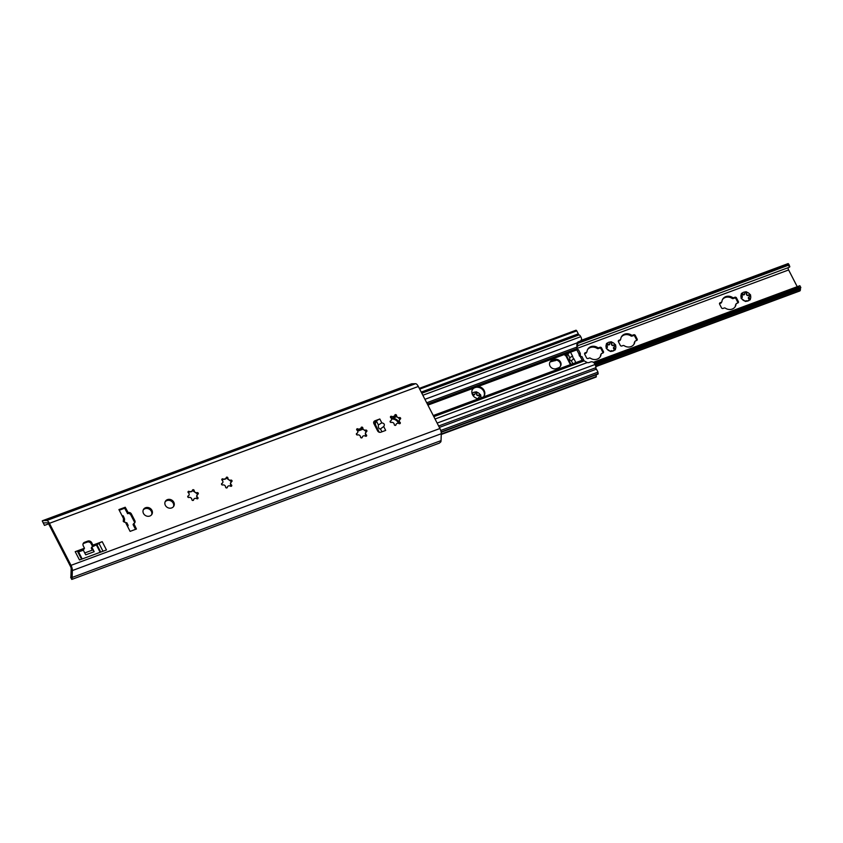 <?xml version="1.0" encoding="UTF-8"?>
<svg xmlns="http://www.w3.org/2000/svg" width="843" height="843" viewBox="0 0 843 843"><rect width="100%" height="100%" fill="white"/><g stroke="black" fill="none" stroke-linecap="round" stroke-linejoin="round"><path stroke-width="1.26" d="M173.468 506.654A4.858 4.289 29.8 0 0 173.215 503.197A4.858 4.289 29.8 0 0 165.112 501.87M173.784 502.207A4.858 4.289 -150.2 0 1 173.795 506.179A4.858 4.289 -150.2 0 1 167.441 507.486A4.858 4.289 -150.2 0 1 165.354 501.353A4.858 4.289 -150.2 0 1 169.569 499.362A4.858 4.289 -150.2 0 1 173.784 502.207M123.51 518.54L118.916 509.583L125.238 507.244L128.199 512.628A2.434 2.139 -150.2 0 1 131.371 513.924L134.838 520.668A2.434 2.139 -150.2 0 1 133.795 523.524L136.44 529.025L130.107 531.375L125.512 522.418L123.257 521.469L123.51 518.54L124.585 518.982L124.3 522.217M122.14 515.853A3.035 0.854 152.8 0 1 123.31 515.958L124.585 518.982M126.703 523.092L125.47 522.46M126.935 525.189A3.035 0.854 -27.2 0 1 128.115 525.294A3.035 0.854 -27.2 0 1 128.041 525.705L127.599 526.485M70.675 577.297L71.76 579.426L71.94 578.677A6.649 2.518 -110.4 0 0 72.119 577.455L72.372 570.553A5.163 1.96 -110.4 0 0 71.012 565.347L49.41 523.313A5.163 1.96 -110.4 0 0 46.66 520.531L42.919 520.626A6.649 2.518 -110.4 0 0 42.593 520.689A6.649 2.518 -110.4 0 0 42.245 520.911L43.32 522.987A4.257 1.612 69.6 0 1 43.425 522.934A4.257 1.612 69.6 0 1 43.636 522.902L47.45 522.808A2.434 0.917 69.6 0 1 48.746 524.114L70.549 566.528A2.434 0.917 69.6 0 1 71.181 568.983L70.928 576.011A4.257 1.612 69.6 0 1 70.865 576.591L70.886 576.496M135.533 529.362L133.068 524.578L133.637 523.577M134.48 523.103A2.434 2.139 29.8 0 0 134.269 521.659L130.802 514.915A2.434 2.139 29.8 0 0 127.63 513.619L124.669 508.234L119.253 510.247M92.266 550.1L92.888 549.088L92.266 550.1L91.234 548.076L91.803 547.086L98.61 543.777L92.361 546.095L91.149 543.724A3.035 2.677 29.8 0 0 87.177 542.112L84.005 543.282A3.035 2.677 29.8 0 0 83.046 543.914M98.61 543.777L99 543.461A3.646 1.022 -27.2 0 1 102.203 541.659L106.471 549.963L79.484 559.973L75.217 551.67L84.49 548.235L83.921 549.225L77.682 551.543L81.834 559.099M151.592 514.767A4.858 4.289 29.8 0 0 151.35 511.311A4.858 4.289 29.8 0 0 143.236 509.983M231.108 486.274A0.906 0.801 29.8 0 0 231.108 486.263L230.919 485.673C230.202 483.819 230.265 482.765 231.108 482.502M231.382 481.796A0.906 0.801 29.8 0 0 230.708 481.142L227.178 478.634A0.906 0.801 29.8 0 0 226.019 478.276M225.682 478.645L222.036 479.815A0.906 0.801 29.8 0 0 221.835 479.836M399.751 423.723A0.906 0.801 29.8 0 0 399.751 423.713L399.561 423.123C398.855 421.268 398.918 420.214 399.751 419.951M400.035 419.245A0.906 0.801 29.8 0 0 399.35 418.592L395.831 416.084A0.906 0.801 29.8 0 0 394.661 415.725M394.334 416.094L390.678 417.264A0.906 0.801 29.8 0 0 390.488 417.285M376.673 420.931L374.376 421.795L374.935 420.805A2.434 2.139 29.8 0 0 373.902 423.66L377.632 430.921A2.434 2.139 29.8 0 0 380.804 432.217L385.683 430.415A3.035 0.854 -27.2 0 0 385.388 430.52M373.691 422.206A2.434 2.139 -150.2 0 1 374.376 421.795M366.02 436.231L365.83 435.631C365.124 433.776 365.188 432.722 366.02 432.459M366.305 431.753A0.906 0.801 29.8 0 0 365.62 431.1L362.1 428.592A0.906 0.801 29.8 0 0 360.93 428.233M360.604 428.602L356.947 429.772A0.906 0.801 29.8 0 0 356.758 429.793M197.378 498.782L197.188 498.181C196.472 496.327 196.535 495.273 197.378 495.01M197.652 494.304A0.906 0.801 29.8 0 0 196.977 493.65L193.447 491.153A0.906 0.801 29.8 0 0 192.288 490.784M191.951 491.163L188.305 492.333A0.906 0.801 29.8 0 0 188.105 492.344M124.669 508.234L125.238 507.244M127.472 513.682L128.041 512.692M92.888 549.088L94.163 551.701A3.035 1.149 -110.4 0 0 92.403 550.1L84.7 552.955M85.301 554.104A3.035 1.149 69.6 0 1 85.733 554.831L84.363 552.291M91.803 547.086L92.835 549.109M84.395 552.239L83.352 550.216L78.199 552.028M75.217 551.67A3.646 1.022 -27.2 0 1 77.545 551.417L77.682 551.543M84.49 548.235L83.278 545.864A3.035 2.677 -150.2 0 1 84.574 542.291L87.746 541.111A3.035 2.677 -150.2 0 1 91.718 542.734L92.93 545.105L102.203 541.659M92.93 545.105L92.361 546.095M71.771 579.426L439.372 443.112L440.847 441.848A6.649 2.518 -110.4 0 0 441.037 440.615L441.289 433.724A5.163 1.96 -110.4 0 0 439.93 428.507L418.328 386.473A5.163 1.96 -110.4 0 0 415.578 383.702L411.837 383.797A6.649 2.518 -110.4 0 0 411.51 383.85L42.593 520.689M385.683 430.404L383.702 426.537L380.393 428.939C378.876 429.013 378.212 427.675 378.381 424.925L381.805 422.859C384.345 423.376 384.977 424.598 383.702 426.537L383.312 426.843M374.935 420.805L379.824 418.992A3.035 0.854 152.8 0 0 376.473 421.205L375.535 422.849A2.434 0.917 -110.4 0 0 376.031 425.915L379.297 432.259M396.558 415.557A2.15 1.897 29.8 0 0 399.424 417.591A0.906 0.801 -150.2 0 1 400.214 419.14A2.15 1.897 29.8 0 0 400.025 422.311A0.906 0.801 -150.2 0 1 399.066 423.586A2.15 1.897 29.8 0 0 396.01 424.724A0.906 0.801 -150.2 0 1 394.25 424.45A2.15 1.897 29.8 0 0 391.384 422.417A0.906 0.801 -150.2 0 1 390.583 420.868A2.15 1.897 29.8 0 0 390.773 417.696A0.906 0.801 -150.2 0 1 391.742 416.421A2.15 1.897 29.8 0 0 394.798 415.283A0.906 0.801 -150.2 0 1 396.558 415.557L396.094 416.368M362.827 428.065A2.15 1.897 29.8 0 0 365.693 430.099A0.906 0.801 -150.2 0 1 366.484 431.648A2.15 1.897 29.8 0 0 366.294 434.819A0.906 0.801 -150.2 0 1 365.335 436.105A2.15 1.897 29.8 0 0 362.279 437.232A0.906 0.801 -150.2 0 1 360.519 436.969A2.15 1.897 29.8 0 0 357.653 434.925A0.906 0.801 -150.2 0 1 356.852 433.376A2.15 1.897 29.8 0 0 357.042 430.215A0.906 0.801 -150.2 0 1 358.012 428.929A2.15 1.897 29.8 0 0 361.067 427.791A0.906 0.801 -150.2 0 1 362.827 428.065L362.364 428.876M227.905 478.107A2.15 1.897 29.8 0 0 230.771 480.141A0.906 0.801 -150.2 0 1 231.572 481.69A2.15 1.897 29.8 0 0 231.382 484.862A0.906 0.801 -150.2 0 1 230.413 486.148A2.15 1.897 29.8 0 0 227.357 487.275A0.906 0.801 -150.2 0 1 225.597 487.001A2.15 1.897 29.8 0 0 222.731 484.967A0.906 0.801 -150.2 0 1 221.941 483.418A2.15 1.897 29.8 0 0 222.131 480.247A0.906 0.801 -150.2 0 1 223.089 478.972A2.15 1.897 29.8 0 0 226.145 477.833A0.906 0.801 -150.2 0 1 227.905 478.107L227.441 478.919M194.175 490.615A2.15 1.897 29.8 0 0 197.041 492.649A0.906 0.801 -150.2 0 1 197.842 494.209A2.15 1.897 29.8 0 0 197.652 497.37A0.906 0.801 -150.2 0 1 196.682 498.656A2.15 1.897 29.8 0 0 193.637 499.783A0.906 0.801 -150.2 0 1 191.867 499.52A2.15 1.897 29.8 0 0 189.011 497.475A0.906 0.801 -150.2 0 1 188.21 495.926A2.15 1.897 29.8 0 0 188.4 492.765A0.906 0.801 -150.2 0 1 189.369 491.48A2.15 1.897 29.8 0 0 192.415 490.352A0.906 0.801 -150.2 0 1 194.175 490.615L193.711 491.427M151.919 510.31A4.858 4.289 -150.2 0 1 151.919 514.293A4.858 4.289 -150.2 0 1 145.576 515.6A4.858 4.289 -150.2 0 1 143.479 509.467A4.858 4.289 -150.2 0 1 147.694 507.465A4.858 4.289 -150.2 0 1 151.919 510.31M188.853 495.41L187.799 496.696M193.258 500.31L193.721 499.446M222.584 482.891L221.53 484.188M226.988 487.802L227.452 486.938M357.506 432.859L356.441 434.145M361.91 437.759L362.364 436.895M391.236 420.341L390.172 421.637M395.641 425.241L396.094 424.387M42.245 520.911L44.458 525.4L48.609 523.861M376.621 420.963L377.19 419.972M379.814 418.992L381.805 422.859M362.49 429.076L357.601 430.889M357.506 430.731L362.385 428.918M398.56 423.365A6.681 5.89 29.8 0 0 398.328 422.87A6.681 5.89 29.8 0 0 393.576 419.14L391.521 418.887M568.098 353.702L565.727 354.587L566.138 353.87A1.212 1.075 29.8 0 0 565.621 355.293L569.879 363.596A1.212 1.075 29.8 0 0 571.47 364.239L575.864 362.616A2.434 0.674 -27.2 0 0 575.6 362.722M565.063 355.535L565.727 354.587M483.903 396.294A6.681 5.89 29.8 0 0 483.703 391.205A6.681 5.89 29.8 0 0 478.95 387.474C475.979 386.779 473.703 387.622 472.122 390.003M483.376 396.948L478.655 398.697A6.681 5.89 -150.2 0 1 472.533 389.297A6.681 5.89 -150.2 0 1 473.292 388.275L478.023 386.526A6.681 5.89 -150.2 0 1 484.135 390.457A6.681 5.89 -150.2 0 1 484.135 395.925A6.681 5.89 -150.2 0 1 483.376 396.948L582.186 360.256A2.434 0.674 -27.2 0 1 582.45 360.172M595.959 369.329L595.927 367.664A3.34 1.264 -110.4 0 0 595.042 364.513L594.557 363.575A3.035 2.677 29.8 0 0 590.595 361.953L589.152 362.49A3.193 2.814 -150.2 0 1 587.244 362.574L584.757 361.183A3.952 1.496 -110.4 0 0 584.146 360.888L582.734 360.098M391.236 418.223L392.638 418.191A6.681 5.89 -150.2 0 1 398.76 422.122A6.681 5.89 -150.2 0 1 399.319 423.702M581.849 356.81L579.426 355.999L578.899 353.86L580.321 353.407L578.456 349.782A2.434 0.674 152.8 0 0 576.865 349.898L577.023 347.021A3.952 1.496 -110.4 0 0 576.886 345.883L577.118 342.869A3.193 2.814 -150.2 0 1 578.488 341.742L579.931 341.204A3.035 2.677 29.8 0 0 581.227 337.632L580.753 336.694A3.34 1.264 -110.4 0 0 579.088 334.903L577.687 334.66M554.199 359.529A4.858 4.289 -150.2 0 1 559.678 360.899A4.858 4.289 -150.2 0 1 560.553 366.094A4.858 4.289 -150.2 0 1 558.466 367.833L556.359 368.612A4.858 4.289 -150.2 0 1 550.89 367.242A4.858 4.289 -150.2 0 1 550.005 362.047A4.858 4.289 -150.2 0 1 552.091 360.309L554.199 359.529L553.777 360.277L551.67 361.057A4.858 4.289 29.8 0 0 549.815 362.437M575.864 362.606L573.883 358.749L571.248 360.73C570.1 360.815 569.594 359.803 569.752 357.706L572.523 356.094L573.493 359.086M566.138 353.87L570.532 352.237A2.434 0.674 152.8 0 0 567.855 354.007L566.981 355.556L567.223 357.084L570.932 364.302M560.321 366.452A4.858 4.289 29.8 0 0 559.078 361.468A4.858 4.289 29.8 0 0 553.777 360.277M568.013 353.744L568.424 353.017M570.532 352.237L572.523 356.094M580.416 356.336L580.279 353.765M582.724 360.087A2.434 0.674 -27.2 0 1 583.778 360.14A2.434 0.674 -27.2 0 1 583.725 360.467L583.546 360.783M577.118 342.88L424.925 399.319M581.238 340.119L580.806 340.867A3.035 2.677 -150.2 0 1 579.499 341.952L578.056 342.49A3.193 2.814 29.8 0 0 576.928 343.28M597.771 374.144L597.993 372.142L596.454 369.15L439.372 427.412M595.79 377.042A2.129 0.801 -110.4 0 0 596.054 377.053A2.129 0.801 -110.4 0 0 596.243 376.874L596.286 376.526A4.257 1.612 69.6 0 1 596.264 374.756M421.479 392.606L577.887 334.587L578.309 333.849L576.77 330.846L576.064 330.203L419.319 388.412M578.309 333.849L421.226 392.111M556.686 360.151L550.279 361.91M576.991 346.526L577.718 346.262L577.012 346.905M577.181 343.017L577.718 346.262M555.01 360.772L556.348 360.077M550.721 361.552L554.842 360.024M589.299 358.064L588.151 358.486A1.212 1.075 -150.2 0 1 586.559 357.843L584.694 354.208A1.212 1.075 -150.2 0 1 585.211 352.774L586.359 352.353A1.212 1.075 29.8 0 0 587.002 351.542A7.292 6.428 -150.2 0 1 587.729 349.276A7.292 6.428 -150.2 0 1 597.687 347.579A1.212 1.075 29.8 0 0 598.825 347.727L599.974 347.305A1.212 1.075 -150.2 0 1 601.554 347.948L603.43 351.584A1.212 1.075 -150.2 0 1 602.903 353.017L601.754 353.438A1.212 1.075 29.8 0 0 601.112 354.25A7.292 6.428 -150.2 0 1 600.385 356.515A7.292 6.428 -150.2 0 1 590.437 358.212A1.212 1.075 29.8 0 0 589.299 358.064M586.507 352.416A1.212 1.075 -150.2 0 1 585.864 353.228L584.715 353.649A1.212 1.075 29.8 0 0 584.568 353.723M603.051 352.943A1.212 1.075 29.8 0 0 602.924 352.458L601.059 348.823A1.212 1.075 29.8 0 0 599.478 348.18L598.33 348.602A1.212 1.075 -150.2 0 1 597.192 348.454A7.292 6.428 29.8 0 0 587.497 349.719M600.121 356.937A7.292 6.428 29.8 0 0 600.616 355.124A1.212 1.075 -150.2 0 1 600.743 354.745L601.238 353.87M623.03 345.546L621.881 345.978A1.212 1.075 -150.2 0 1 620.29 345.324L618.425 341.7A1.212 1.075 -150.2 0 1 618.941 340.266L620.09 339.845A1.212 1.075 29.8 0 0 620.733 339.034A7.292 6.428 -150.2 0 1 621.46 336.768A7.292 6.428 -150.2 0 1 631.418 335.071A1.212 1.075 29.8 0 0 632.556 335.219L633.704 334.797A1.212 1.075 -150.2 0 1 635.285 335.44L637.15 339.076A1.212 1.075 -150.2 0 1 636.634 340.498L635.485 340.93A1.212 1.075 29.8 0 0 634.842 341.742A7.292 6.428 -150.2 0 1 634.115 344.007A7.292 6.428 -150.2 0 1 624.168 345.704A1.212 1.075 29.8 0 0 623.03 345.546M620.237 339.898A1.212 1.075 -150.2 0 1 619.594 340.709L618.446 341.141A1.212 1.075 29.8 0 0 618.298 341.204M636.781 340.435A1.212 1.075 29.8 0 0 636.655 339.94L634.79 336.315A1.212 1.075 29.8 0 0 633.209 335.662L632.06 336.094A1.212 1.075 -150.2 0 1 630.922 335.935A7.292 6.428 29.8 0 0 621.228 337.211M633.852 344.429A7.292 6.428 29.8 0 0 634.347 342.606A1.212 1.075 -150.2 0 1 634.463 342.226L634.969 341.362M724.211 308.022L723.062 308.443A1.212 1.075 -150.2 0 1 721.482 307.8L719.616 304.165A1.212 1.075 -150.2 0 1 720.133 302.742L721.281 302.31A1.212 1.075 29.8 0 0 721.924 301.499A7.292 6.428 -150.2 0 1 722.651 299.233A7.292 6.428 -150.2 0 1 732.599 297.537A1.212 1.075 29.8 0 0 733.737 297.695L734.885 297.263A1.212 1.075 -150.2 0 1 736.476 297.906L738.342 301.541A1.212 1.075 -150.2 0 1 737.825 302.974L736.677 303.396A1.212 1.075 29.8 0 0 736.034 304.207A7.292 6.428 -150.2 0 1 735.307 306.473A7.292 6.428 -150.2 0 1 725.349 308.169A1.212 1.075 29.8 0 0 724.211 308.022M721.429 302.374A1.212 1.075 -150.2 0 1 720.786 303.185L719.637 303.606A1.212 1.075 29.8 0 0 719.49 303.68M737.973 302.9A1.212 1.075 29.8 0 0 737.846 302.416L735.981 298.78A1.212 1.075 29.8 0 0 734.39 298.137L733.241 298.559A1.212 1.075 -150.2 0 1 732.103 298.411A7.292 6.428 29.8 0 0 722.419 299.676M735.033 306.894A7.292 6.428 29.8 0 0 735.539 305.082A1.212 1.075 -150.2 0 1 735.654 304.702L736.15 303.828M471.996 393.312A0.906 0.801 -150.2 0 1 472.301 393.27A5.069 4.478 -150.2 0 1 475.578 392.058A0.906 0.801 -150.2 0 1 476.98 392.269A5.069 4.478 -150.2 0 1 480.046 394.45A0.906 0.801 -150.2 0 1 480.679 395.683L478.74 397.39L479.077 398.707M480.742 398.433A5.069 4.478 -150.2 0 0 480.679 395.683L479.909 396.368M476.98 392.269L476.927 393.291C476.632 395.325 477.359 395.852 479.13 394.861L480.046 394.45M475.199 393.028L474.757 394.398A1.412 1.243 -150.2 0 1 472.523 394.471A0.906 0.801 29.8 0 0 472.322 394.303M472.301 393.27L473.513 394.777L474.883 394.176M480.268 396.157A0.906 0.801 29.8 0 0 478.803 395.43A1.412 1.243 -150.2 0 1 476.601 393.86A0.906 0.801 29.8 0 0 475.231 392.806M433.26 415.536L478.655 398.697A1.412 1.243 -150.2 0 1 478.698 397.464M788.121 267.695A2.002 0.759 -110.4 0 0 788.626 269.96L797.225 286.694M607.223 343.227A5.069 4.478 -150.2 0 1 610.49 342.016A0.906 0.801 -150.2 0 1 611.892 342.226A5.069 4.478 -150.2 0 1 614.968 344.408A0.906 0.801 -150.2 0 1 615.601 345.641A5.069 4.478 -150.2 0 1 615.39 349.034A0.906 0.801 -150.2 0 1 614.631 350.056A5.069 4.478 -150.2 0 1 611.354 351.268A0.906 0.801 -150.2 0 1 609.953 351.057A5.069 4.478 -150.2 0 1 606.886 348.876A0.906 0.801 -150.2 0 1 606.254 347.643A5.069 4.478 -150.2 0 1 606.454 344.25A0.906 0.801 -150.2 0 1 607.223 343.227L608.741 344.84L610.121 342.985M742.135 293.185A5.069 4.478 -150.2 0 1 745.412 291.973A0.906 0.801 -150.2 0 1 746.814 292.184A5.069 4.478 -150.2 0 1 749.88 294.365A0.906 0.801 -150.2 0 1 750.512 295.598A5.069 4.478 -150.2 0 1 750.312 298.991A0.906 0.801 -150.2 0 1 749.543 300.013A5.069 4.478 -150.2 0 1 746.276 301.225A0.906 0.801 -150.2 0 1 744.875 301.014A5.069 4.478 -150.2 0 1 741.808 298.833A0.906 0.801 -150.2 0 1 741.166 297.6A5.069 4.478 -150.2 0 1 741.376 294.207A0.906 0.801 -150.2 0 1 742.135 293.185L743.663 294.797L745.043 292.942M614.821 346.325L613.662 347.348L615.39 349.034M606.454 344.25L606.823 345.103C607.666 346.726 607.613 347.537 606.675 347.548L607.276 347.537A1.412 1.243 -150.2 0 1 606.359 348.117A0.906 0.801 29.8 0 0 606.18 348.159M611.892 342.226L611.839 343.249C611.544 345.282 612.281 345.809 614.052 344.819L614.968 344.408M614.631 350.056L611.07 351.447A1.412 1.243 -150.2 0 1 611.27 350.53M609.953 351.057L606.886 348.876M615.19 346.115A0.906 0.801 29.8 0 0 613.725 345.388A1.412 1.243 -150.2 0 1 611.512 343.818A0.906 0.801 29.8 0 0 610.142 342.764M614.926 350.014A0.906 0.801 29.8 0 0 614.357 349.339A1.412 1.243 -150.2 0 1 613.62 347.421M609.721 344.26A1.412 1.243 -150.2 0 1 607.445 344.429A0.906 0.801 29.8 0 0 606.423 344.134M749.743 296.283L748.573 297.305L750.312 298.991M741.376 294.207L741.745 295.061C742.588 296.683 742.535 297.495 741.598 297.505L742.188 297.505A1.412 1.243 -150.2 0 1 741.271 298.074A0.906 0.801 29.8 0 0 741.102 298.116M746.814 292.184L746.761 293.206C746.466 295.25 747.204 295.767 748.963 294.776L749.88 294.365M749.543 300.013L745.992 301.404M745.971 301.404A1.412 1.243 -150.2 0 1 746.097 300.624L746.297 300.856M744.875 301.014L741.808 298.833M750.101 296.072A0.906 0.801 29.8 0 0 748.637 295.345A1.412 1.243 -150.2 0 1 746.434 293.775A0.906 0.801 29.8 0 0 745.064 292.732M749.848 299.971A0.906 0.801 29.8 0 0 749.269 299.297A1.412 1.243 -150.2 0 1 748.531 297.379M744.643 294.218A1.412 1.243 -150.2 0 1 742.356 294.386A0.906 0.801 29.8 0 0 741.345 294.091M594.441 363.365L798.774 287.568L800.671 287.779L594.926 364.281M800.544 288.021A3.646 1.38 -110.4 0 0 800.418 289.107A4.257 1.612 69.6 0 1 800.165 290.582L800.144 290.635A4.131 1.57 69.6 0 1 799.765 290.983L595.801 366.631M577.708 345.735L789.28 267.263A5.732 2.171 69.6 0 0 789.838 266.704L786.962 264.597L580.637 341.12M786.962 264.597L788.216 263.564L581.08 340.393M788.216 263.564L788.922 264.923M798.774 287.568L798.258 286.567L593.63 362.469M789.838 266.704L788.869 264.281M787.478 265.598L577.434 343.512M798.258 286.567L799.744 285.988M593.388 362.3L799.859 285.714L800.85 287.589M130.802 514.915L131.371 513.924M134.269 521.659L134.838 520.668M127.63 513.619L128.199 512.628M94.163 551.701L85.733 554.831M78.589 551.986L82.182 558.972M96.566 545.316L100.148 552.302M77.545 551.417L81.55 559.204M97.093 545.021L100.728 552.091M99 543.461L103.004 551.248M418.328 386.473L49.41 523.313M439.93 428.507L71.012 565.347M91.149 543.724L91.718 542.734M87.177 542.112L87.746 541.111M84.005 543.282L84.574 542.291M197.188 498.181L197.652 497.37M187.789 496.653L188.21 495.926M196.577 493.461L197.041 492.649M188.906 492.291L189.369 491.48M230.919 485.673L231.382 484.862M221.519 484.145L221.941 483.418M230.308 480.953L230.771 480.141M222.626 479.783L223.089 478.972M365.83 435.631L366.294 434.819M356.441 434.103L356.852 433.376M365.23 430.91L365.693 430.099M357.548 429.74L358.012 428.929M399.561 423.123L400.025 422.311M390.172 421.595L390.583 420.868M398.96 418.402L399.424 417.591M391.278 417.232L391.742 416.421M71.94 578.677L70.865 576.591M441.037 440.615L72.119 577.455M380.435 428.908L381.921 431.795M376.473 421.205L378.381 424.925M441.289 433.724L72.372 570.553M411.837 383.797L42.919 520.626M415.578 383.702L46.66 520.531M361.9 428.381L360.583 428.876M358.18 429.761L357.021 430.193M583.335 360.741L433.639 416.263M396.41 416.79L392.638 418.191M375.525 424.535L374.534 424.904M362.69 429.298L357.717 431.142M577.055 348.528L427.359 404.05M395.578 415.831L394.345 416.294M391.753 417.253L390.709 417.643M375.409 423.312L373.997 423.839M577.371 349.676L478.023 386.526M473.292 388.275L427.907 405.114M582.186 360.256L580.153 356.294M578.899 353.86L576.865 349.898M552.091 360.309L551.67 361.057M571.291 360.699L572.85 363.733M567.855 354.007L569.752 357.706M580.753 336.694L422.849 395.262M584.146 360.888L433.829 416.642M587.244 362.574L435.051 419.024M595.042 364.513L437.138 423.081M578.056 342.49L578.488 341.742M579.499 341.952L579.931 341.204M595.927 367.664L438.645 426M597.993 372.142L440.741 430.467M598.245 373.681L441.131 431.953M598.035 374.039L441.174 432.227M596.286 376.526L441.279 434.019M596.264 376.853L441.268 434.345L596.243 376.874M576.77 330.846L419.688 389.118M579.088 334.903L421.806 393.238M577.023 347.021L426.706 402.775M376.336 421.458L373.649 422.448M577.676 344.502L576.749 344.85M584.715 353.649L585.211 352.774M585.864 353.228L586.359 352.353M597.192 348.454L597.687 347.579M598.33 348.602L598.825 347.727M599.478 348.18L599.974 347.305M601.059 348.823L601.554 347.948M602.924 352.458L603.43 351.584M600.616 355.124L601.112 354.25M618.446 341.141L618.941 340.266M619.594 340.709L620.09 339.845M630.922 335.935L631.418 335.071M632.06 336.094L632.556 335.219M633.209 335.662L633.704 334.797M634.79 336.315L635.285 335.44M636.655 339.94L637.15 339.076M634.347 342.606L634.842 341.742M719.637 303.606L720.133 302.742M720.786 303.185L721.281 302.31M732.103 298.411L732.599 297.537M733.241 298.559L733.737 297.695M734.39 298.137L734.885 297.263M735.981 298.78L736.476 297.906M737.846 302.416L738.342 301.541M735.539 305.082L736.034 304.207M476.927 393.291L476.601 393.86M479.13 394.861L478.803 395.43M788.626 269.96L577.055 348.433M472.849 393.902L472.523 394.471M611.839 343.249L611.512 343.818M614.052 344.819L613.725 345.388M606.675 347.548L606.359 348.117M614.684 348.77L614.357 349.339M607.771 343.86L607.445 344.429M746.761 293.206L746.434 293.775M748.963 294.776L748.637 295.345M741.598 297.505L741.271 298.074M749.596 298.728L749.269 299.297M742.683 293.817L742.356 294.386M800.418 289.107L595.348 365.167M800.144 290.635L595.759 366.442M800.165 290.582L595.748 366.41M128.115 525.294L126.777 522.702M193.521 499.762L193.837 499.204M191.898 491.48L192.215 490.932M227.252 487.254L227.568 486.696M225.629 478.972L225.945 478.424M362.163 437.211L362.479 436.653M360.541 428.929L360.857 428.381M395.894 424.693L396.21 424.145M394.271 416.421L394.587 415.862M583.778 360.14L581.912 356.515M597.929 374.144L441.184 432.28M596.054 377.053L441.258 434.461M576.064 330.203L419.298 388.36M586.391 352.785L586.886 351.921M620.121 340.277L620.617 339.413M721.302 302.742L721.798 301.878"/></g></svg>
